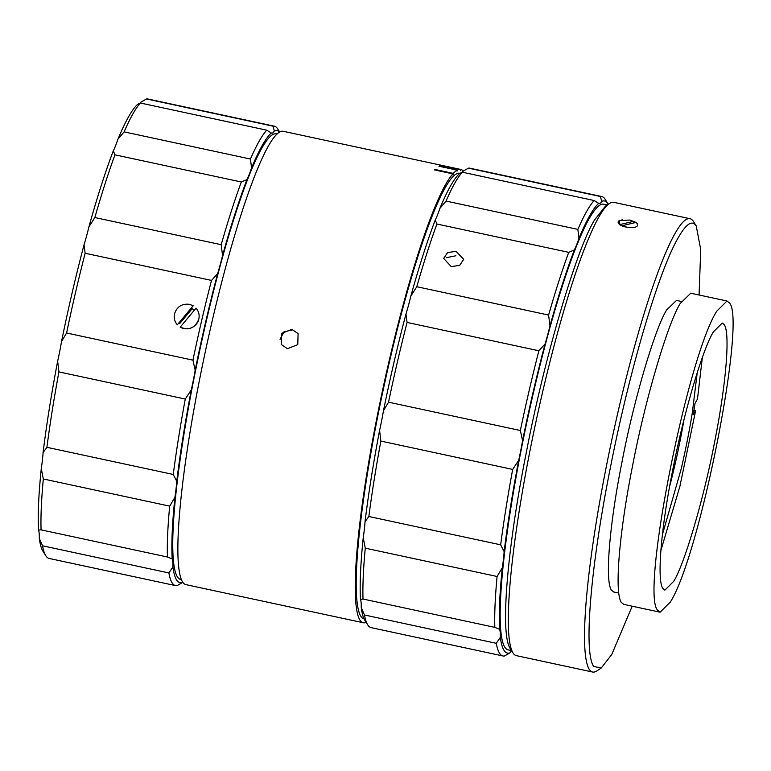 <?xml version="1.0" encoding="UTF-8"?>
<svg xmlns="http://www.w3.org/2000/svg" width="771" height="771" viewBox="0 0 771 771"><rect width="100%" height="100%" fill="white"/><g stroke="black" fill="none" stroke-linecap="round" stroke-linejoin="round"><path stroke-width="1.16" d="M287.41 348.714L281.193 344.406L281.511 333.38L291.91 329.352L298.098 333.621L297.77 344.618L287.41 348.714M442.506 165.524L283.362 131.321A231.83 30.011 102.1 0 0 208.546 336.937A231.83 30.011 102.1 0 0 182.544 581.903A231.83 30.011 102.1 0 0 185.936 584.64L363.314 622.756A231.83 30.011 -77.9 0 1 359.912 620.019A231.83 30.011 -77.9 0 1 380.344 400.843A231.83 30.011 -77.9 0 1 452.847 173.87L434.622 169.948A231.83 30.011 -77.9 0 1 435.056 169.475L453.271 173.398A231.83 30.011 -77.9 0 1 457.184 170.131L438.969 166.218A231.83 30.011 -77.9 0 1 439.335 166.025L457.56 169.938A231.83 30.011 -77.9 0 1 460.547 169.408L442.332 165.486A231.83 30.011 -77.9 0 1 442.506 165.524A231.83 30.011 -77.9 0 1 442.65 165.553L460.865 169.475L460.663 170.449A230.828 29.876 102.1 0 0 460.518 170.42A230.828 29.876 102.1 0 0 460.345 170.381L460.547 169.408M462.802 171.364L462.947 170.699A231.83 30.011 102.1 0 0 460.865 169.475M292.296 329.949L283.979 331.838L280.056 339.375M364.066 618.891A227.898 29.5 -77.9 0 1 360.799 616.212A227.898 29.5 -77.9 0 1 386.358 375.41A227.898 29.5 -77.9 0 1 459.901 173.292L459.998 173.311M277.146 134.009L276.461 133.865A227.898 29.5 102.1 0 0 202.908 335.992A227.898 29.5 102.1 0 0 177.349 576.795A227.898 29.5 102.1 0 0 180.693 579.484L181.387 579.638M279.603 132.13A231.204 29.924 102.1 0 0 274.399 130.945A50.125 6.486 -77.9 0 1 271.729 133.219A50.125 6.486 -77.9 0 1 271.305 132.998A231.204 29.924 102.1 0 0 251.558 167.962A50.125 6.486 -77.9 0 1 246.942 179.585A231.204 29.924 102.1 0 0 222.559 255.548A50.125 6.486 -77.9 0 1 217.653 273.618A231.204 29.924 102.1 0 0 195.169 370.225A50.125 6.486 -77.9 0 1 191.295 389.914A231.204 29.924 102.1 0 0 176.732 481.277A50.125 6.486 -77.9 0 1 174.921 497.295A231.204 29.924 102.1 0 0 172.184 558.936A50.125 6.486 -77.9 0 1 172.926 567.003A231.204 29.924 102.1 0 0 176.607 579.985A231.204 29.924 102.1 0 0 182.746 582.404A50.125 6.486 -77.9 0 1 182.814 582.298M172.926 567.003L168.888 572.949A234.962 30.416 102.1 0 0 172.116 582.837A234.962 30.416 102.1 0 0 175.566 585.613A234.962 30.416 102.1 0 0 176.993 585.661L182.746 582.404M360.491 599.404L363.016 599.038L494.828 627.372L499.589 629.3A50.125 6.486 -77.9 0 1 500.331 637.366A231.204 29.924 -77.9 0 0 504.012 650.348A231.204 29.924 -77.9 0 0 510.151 652.758L504.398 656.025A234.962 30.416 -77.9 0 1 502.971 655.976L371.159 627.642A234.962 30.416 -77.9 0 1 367.7 624.847L364.895 620.433A231.204 29.924 -77.9 0 1 361.233 607.471A50.125 6.486 102.1 0 0 360.491 599.404A231.204 29.924 -77.9 0 1 363.228 537.763A50.125 6.486 102.1 0 0 365.04 521.736A231.204 29.924 -77.9 0 1 379.592 430.372A50.125 6.486 102.1 0 0 383.476 410.692L388.536 402.183A234.962 30.416 -77.9 0 1 397.45 361.753A234.962 30.416 -77.9 0 1 407.088 322.442L405.96 314.086A50.125 6.486 102.1 0 0 410.866 296.016A231.204 29.924 -77.9 0 1 435.239 220.053A50.125 6.486 102.1 0 0 439.865 208.43A231.204 29.924 -77.9 0 1 459.612 173.465L462.34 172.203L594.152 200.527L598.71 203.361A50.125 6.486 -77.9 0 0 599.144 203.583A50.125 6.486 -77.9 0 0 601.804 201.308A231.204 29.924 -77.9 0 1 607.962 203.746A231.204 29.924 -77.9 0 1 608.29 204.286M388.536 402.183L520.348 430.507A234.962 30.416 -77.9 0 1 529.263 390.078A234.962 30.416 -77.9 0 1 538.9 350.766L407.088 322.442M279.719 132.063L277.753 128.969A234.962 30.416 102.1 0 0 277.743 128.95A234.962 30.416 102.1 0 0 274.303 126.174A234.962 30.416 102.1 0 0 272.867 126.116L274.399 130.945M502.971 655.976A234.962 30.416 -77.9 0 1 499.521 653.201A234.962 30.416 -77.9 0 1 496.293 643.313L364.481 614.988L361.233 607.471M451.228 266.612L443.672 258.43L447.643 252.512L456.114 251.385L463.689 259.316L459.709 265.33L451.228 266.612M455.921 255.75L446.187 257.736M189.493 304.333C181.937 303.466 176.945 306.636 174.525 313.845C173.668 317.941 174.603 321.584 177.32 324.764L193.184 305.769L189.493 304.333M271.305 132.998L266.747 130.174L140.399 103.015L137.672 104.278A231.204 29.924 102.1 0 0 117.924 139.243L124.102 131.88L250.45 159.038L251.558 167.962M511.51 650.579L508.099 649.847A227.898 29.5 -77.9 0 1 504.764 647.148A227.898 29.5 -77.9 0 1 530.323 406.346A227.898 29.5 -77.9 0 1 603.866 204.228L607.269 204.961M605.36 206.214L594.643 219.88C577.402 246.884 544.615 355.961 526.188 453.165C508.378 542.013 499.473 632.461 510.19 648.498L512.975 652.892A231.83 30.011 -77.9 0 1 535.758 422.691A231.83 30.011 -77.9 0 1 609.553 203.448A231.83 30.011 -77.9 0 1 613.803 202.339L690.026 218.713A231.83 30.011 -77.9 0 1 693.418 221.45A231.83 30.011 -77.9 0 1 693.437 221.479A231.83 30.011 -77.9 0 1 693.457 221.499M632.191 606.199L611.76 654.492L601.216 668.043L596.85 670.915A231.83 30.011 -77.9 0 1 592.61 672.033L516.387 655.649A231.83 30.011 -77.9 0 1 512.985 652.912A231.83 30.011 -77.9 0 1 512.975 652.892M619.826 224.775L619.402 220.573L629.936 220.063L636.046 222.482L637.251 223.445L637.607 225.595C636.374 227.378 633.222 227.994 628.143 227.445L623.941 226.655C619.479 225.045 617.59 223.301 618.275 221.402L622.505 219.639M618.091 221.923L618.275 221.402M592.61 672.033A231.83 30.011 -77.9 0 1 589.208 669.295A231.83 30.011 -77.9 0 1 615.21 424.329A231.83 30.011 -77.9 0 1 690.026 218.713M601.216 668.043L593.699 666.443C583.454 652.555 590.538 567.225 610.063 469.26C629.078 371.622 658.55 271.469 678.162 237.825C686.161 223.773 692.185 219.783 696.223 225.864L700.733 249.602L699.075 295.004M619.306 220.631A10.023 3.807 9.1 0 0 619.19 220.699A10.023 3.807 9.1 0 0 618.082 222.009M613.841 592.003L611.442 590.191C604.416 579.859 610.295 520.338 621.898 462.475C633.955 398.925 655.389 327.598 666.664 309.942L676.504 300.401M623.893 604.416L621.339 602.488C613.832 591.453 620.115 527.933 632.499 466.185C645.366 398.356 668.245 322.239 680.273 303.398L690.768 293.221M657.779 610.314C640.344 594.933 687.077 357.763 716.722 311.224L726.995 301.008L729.327 302.878C746.762 318.259 700.029 555.428 670.385 601.978L660.121 612.193L657.779 610.314M724.258 324.668C730.696 334.132 725.299 388.651 714.678 441.658C703.634 499.859 684.002 565.201 673.671 581.373L664.853 590.152L662.858 588.533C656.41 579.06 661.807 524.55 672.437 471.544C683.472 413.333 703.113 348 713.435 331.829L722.254 323.049L724.258 324.668M702.352 357.503L697.485 399.012L695.037 403.349L693.216 414.788L695.654 410.461L679.897 486.328L660.863 550.561M697.225 372.634L692.397 412.138C689.631 429.592 685.901 448.529 681.198 468.932L662.405 534.65M669.633 486.453A106.514 13.791 102.1 0 0 674.509 466.657A106.514 13.791 102.1 0 0 684.002 419.559M366.148 622.399A231.83 30.011 -77.9 0 1 363.314 622.756M457.56 169.938L457.367 170.921A230.828 29.876 -77.9 0 0 456.991 171.114L457.184 170.131M453.271 173.398L452.77 174.285M452.847 173.87L452.673 174.824A230.828 29.876 -77.9 0 1 453.097 174.352M434.95 170.025L435.056 169.475M383.476 410.692A231.204 29.924 -77.9 0 1 405.96 314.086M462.06 172.347A50.125 6.486 102.1 0 0 462.706 171.413L468.46 168.155A234.962 30.416 -77.9 0 1 469.896 168.203L601.708 196.528A234.962 30.416 -77.9 0 1 605.168 199.332L607.962 203.746M367.7 624.847A234.962 30.416 -77.9 0 1 364.481 614.988M439.865 208.43L446.043 201.067A234.962 30.416 -77.9 0 1 462.34 172.203M410.866 296.016L416.793 286.725A234.962 30.416 -77.9 0 1 436.916 224.024L435.239 220.053M365.04 521.736L368.856 516.503A234.962 30.416 -77.9 0 1 380.864 441.089L379.592 430.372M362.717 598.971L363.016 599.038A234.962 30.416 -77.9 0 1 365.271 548.162L363.228 537.763M191.295 389.914L185.271 399.05A234.962 30.416 102.1 0 0 173.253 474.464L176.732 481.277M217.653 273.618L211.495 280.413A234.962 30.416 102.1 0 0 192.943 360.153L195.169 370.225M246.942 179.585L241.313 181.995A234.962 30.416 102.1 0 0 221.19 244.696L222.559 255.548M266.747 130.174A234.962 30.416 102.1 0 0 250.45 159.038M174.921 497.295L169.678 506.133A234.962 30.416 102.1 0 0 167.423 557.009L167.953 557.115M169.678 506.133L43.33 478.974A234.962 30.416 102.1 0 0 41.075 529.86L167.423 557.009L172.184 558.936M468.46 168.155L600.272 196.48A234.962 30.416 -77.9 0 1 601.708 196.528M446.043 201.067L577.855 229.392A234.962 30.416 -77.9 0 1 594.152 200.527M416.793 286.725L548.605 315.06A234.962 30.416 -77.9 0 1 568.728 252.348L436.916 224.024M368.856 516.503L500.668 544.827A234.962 30.416 -77.9 0 1 512.686 469.414L380.864 441.089M495.358 627.478L494.828 627.372A234.962 30.416 -77.9 0 1 497.083 576.486L365.271 548.162M185.271 399.05L58.924 371.901A234.962 30.416 102.1 0 0 46.915 447.315L173.253 474.464M193.184 305.769L191.574 307.754L192.172 308.689L179.682 323.618M196.056 308.14L180.202 327.145C189.059 330.663 195.265 327.964 198.822 319.069C199.679 314.944 198.754 311.301 196.056 308.14M211.495 280.413L85.147 253.254A234.962 30.416 102.1 0 0 66.595 332.995L192.943 360.153M241.313 181.995L114.975 154.836A234.962 30.416 102.1 0 0 94.852 217.547L221.19 244.696M140.399 103.015A234.962 30.416 102.1 0 0 124.102 131.88M274.303 126.174L147.955 99.016A234.962 30.416 102.1 0 0 146.519 98.967L272.867 126.116M168.888 572.949L42.54 545.801A234.962 30.416 102.1 0 0 45.759 555.66A234.962 30.416 102.1 0 0 49.219 558.464L175.566 585.613M500.331 637.366L496.293 643.313M510.151 652.758A50.125 6.486 -77.9 0 1 511.703 650.878M511.954 651.283L510.884 651.794M600.272 196.48L601.804 201.308M577.855 229.392L578.963 238.326A231.204 29.924 -77.9 0 1 598.71 203.361M578.963 238.326A50.125 6.486 -77.9 0 1 574.347 249.939L568.728 252.348M548.605 315.06L549.964 325.911A231.204 29.924 -77.9 0 1 574.347 249.939M549.964 325.911A50.125 6.486 -77.9 0 1 545.058 343.982L538.9 350.766M520.348 430.507L522.574 440.588A231.204 29.924 -77.9 0 1 545.058 343.982M522.574 440.588A50.125 6.486 -77.9 0 1 518.7 460.268L512.686 469.414M500.668 544.827L504.138 551.631A50.125 6.486 -77.9 0 1 502.326 567.658L497.083 576.486M504.138 551.631A231.204 29.924 -77.9 0 1 518.7 460.268M499.589 629.3A231.204 29.924 -77.9 0 1 502.326 567.658M43.33 478.974L41.287 468.575A50.125 6.486 102.1 0 0 43.099 452.558L46.915 447.315M58.924 371.901L57.652 361.194A231.204 29.924 102.1 0 0 43.099 452.558M57.652 361.194A50.125 6.486 102.1 0 0 61.535 341.505L66.595 332.995M194.282 310.231L192.172 308.689M198.822 319.069A12.529 12.317 147.5 0 1 180.173 327.097M85.147 253.254L84.02 244.899A231.204 29.924 102.1 0 0 61.535 341.505M84.02 244.899A50.125 6.486 102.1 0 0 88.925 226.828L94.852 217.547M114.975 154.836L113.298 150.865A231.204 29.924 102.1 0 0 88.925 226.828M113.298 150.865A50.125 6.486 102.1 0 0 117.924 139.243M140.12 103.16A50.125 6.486 102.1 0 0 140.765 102.225L146.519 98.967M42.54 545.801L39.292 538.283A231.204 29.924 102.1 0 0 42.954 551.246L45.759 555.66M39.292 538.283A50.125 6.486 102.1 0 0 38.55 530.217L40.776 529.783M41.287 468.575A231.204 29.924 102.1 0 0 38.55 530.217M628.143 227.445L621.975 225.942M633.964 221.354L633.714 222.973M636.046 222.482L637.116 223.436L637.607 225.595M633.714 221.306L620.009 224.554M622.158 225.71L636.056 222.414M693.958 410.095L695.654 410.461M605.196 206.329L609.553 203.448M676.292 300.362L681.4 301.461M690.546 293.173L726.995 300.998M696.194 225.816L693.437 221.479M613.629 591.955L618.737 593.053M623.672 604.368L660.121 612.193"/></g></svg>
